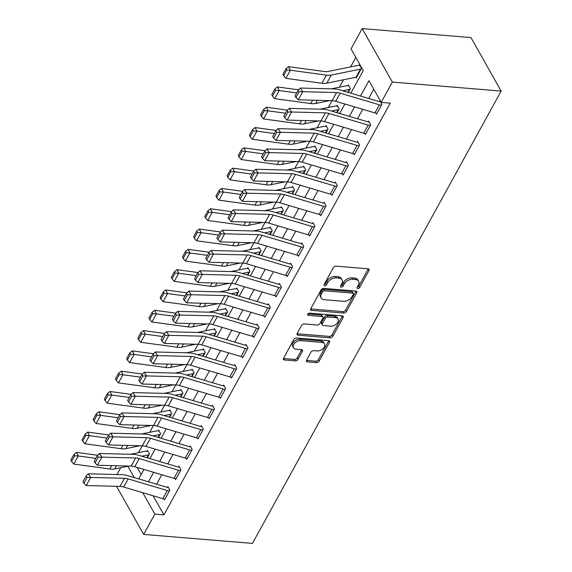 <?xml version="1.0" encoding="UTF-8"?>
<svg xmlns="http://www.w3.org/2000/svg" width="572" height="572" viewBox="0 0 572 572"><rect width="100%" height="100%" fill="white"/><g stroke="black" fill="none" stroke-linecap="round" stroke-linejoin="round"><path stroke-width="0.86" d="M357.779 288.495A1.494 0.972 150.6 0 0 359.638 287.487L368.954 270.549A2.138 1.387 150.6 0 0 369.033 269.348A2.138 1.387 150.6 0 0 368.046 268.804L336.014 266.159A2.138 1.387 150.6 0 0 333.354 267.61L324.045 284.549A1.494 0.972 150.6 0 0 323.988 285.385A1.494 0.972 150.6 0 0 324.674 285.764A1.494 0.972 150.6 0 0 326.533 284.756L327.742 282.561A6.843 4.44 150.6 0 1 336.243 277.928L338.91 278.149A6.843 4.44 150.6 0 1 342.07 279.887A6.843 4.44 150.6 0 1 341.799 283.719L340.597 285.914A1.494 0.972 150.6 0 0 340.54 286.751A1.494 0.972 150.6 0 0 341.227 287.13A1.494 0.972 150.6 0 0 343.086 286.122L344.294 283.926A6.843 4.44 150.6 0 1 352.795 279.293L355.462 279.515A6.843 4.44 150.6 0 1 358.623 281.252A6.843 4.44 150.6 0 1 358.351 285.085L357.15 287.28A1.494 0.972 150.6 0 0 357.092 288.116A1.494 0.972 150.6 0 0 357.779 288.495M357.278 287.044A1.494 0.972 150.6 0 0 358.823 286.036L368.139 269.097A2.138 1.387 150.6 0 0 368.261 268.833M324.174 284.313A1.494 0.972 150.6 0 0 325.718 283.304L326.927 281.117L327.742 282.561M340.726 285.678A1.494 0.972 150.6 0 0 342.27 284.67L343.479 282.482L344.294 283.926M306.578 360.145A2.138 1.387 150.6 0 0 306.499 361.34A2.138 1.387 150.6 0 0 307.486 361.883L316.473 362.627A2.138 1.387 150.6 0 0 319.126 361.175L329.472 342.363A2.138 1.387 150.6 0 0 329.551 341.169A2.138 1.387 150.6 0 0 328.564 340.626L296.532 337.98A2.138 1.387 150.6 0 0 293.872 339.432L283.533 358.244A2.138 1.387 150.6 0 0 283.447 359.438A2.138 1.387 150.6 0 0 284.434 359.981L295.288 360.875A2.138 1.387 150.6 0 0 297.948 359.43L302.373 351.38A2.138 1.387 150.6 0 0 302.459 350.178A2.138 1.387 150.6 0 0 301.473 349.635L296.089 349.192A5.72 3.711 150.6 0 1 293.443 347.74A5.72 3.711 150.6 0 1 294.88 342.978A5.72 3.711 150.6 0 1 300.772 340.662L321.864 342.406A5.72 3.711 150.6 0 1 324.503 343.858A5.72 3.711 150.6 0 1 323.066 348.62A5.72 3.711 150.6 0 1 317.174 350.936L313.663 350.643A2.138 1.387 150.6 0 0 311.004 352.095L306.578 360.145M153.139 495.781L163.907 514.864L154.84 514.121L143.679 534.42L252.474 543.4L501.143 91.07L470.971 37.58L362.176 28.6L351.015 48.899L363.249 70.585L350.829 93.172M163.907 514.864L390.254 103.139L381.188 102.388L392.349 82.089L501.143 91.07M343.729 313.048A2.138 1.387 150.6 0 0 346.382 311.597L356.728 292.785A2.138 1.387 150.6 0 0 356.806 291.584A2.138 1.387 150.6 0 0 355.82 291.048L323.788 288.402A2.138 1.387 150.6 0 0 321.128 289.847L310.789 308.658A2.138 1.387 150.6 0 0 310.703 309.86A2.138 1.387 150.6 0 0 311.69 310.403L343.729 313.048L342.914 311.597A2.138 1.387 150.6 0 0 345.567 310.153L355.913 291.341A2.138 1.387 150.6 0 0 356.034 291.077M343.1 317.574L332.754 336.386A2.138 1.387 150.6 0 1 330.101 337.837L298.062 335.192A2.138 1.387 150.6 0 1 297.075 334.649A2.138 1.387 150.6 0 1 297.161 333.447L301.587 325.397A2.138 1.387 150.6 0 1 304.24 323.952L317.231 325.025A2.138 1.387 150.6 0 0 319.891 323.58L322.83 318.239A2.138 1.387 150.6 0 0 322.908 317.038A2.138 1.387 150.6 0 0 321.922 316.495L308.394 315.379A1.494 0.972 150.6 0 1 307.707 315A1.494 0.972 150.6 0 1 308.079 313.749A1.494 0.972 150.6 0 1 309.624 313.149L342.192 315.837A2.138 1.387 150.6 0 1 343.179 316.38A2.138 1.387 150.6 0 1 343.1 317.574L342.285 316.13L331.939 334.942L332.754 336.386M373.752 89.218L368.668 98.463M362.712 109.302L357.507 118.761M351.551 129.601L346.346 139.067M340.39 149.907L335.185 159.366M329.229 170.206L324.024 179.672M318.068 190.512L312.863 199.971M306.907 210.811L301.701 220.277M295.745 231.117L290.54 240.576M284.584 251.415L279.379 260.882M273.423 271.721L268.218 281.181M262.262 292.02L257.057 301.48M251.101 312.319L245.896 321.786M239.94 332.625L234.734 342.085M228.779 352.924L223.573 362.391M217.617 373.23L212.412 382.689M206.456 393.529L201.251 402.995M195.295 413.835L190.09 423.294M184.134 434.134L178.929 443.6M172.973 454.44L167.768 463.899M161.812 474.739L156.606 484.205M376.026 113.192L376.555 114.135L381.917 104.39L379.879 100.779L379.429 101.587L380.38 101.666M364.864 133.49L365.394 134.441L370.756 124.696L368.718 121.078L368.268 121.893L369.219 121.972M353.703 153.796L354.232 154.74L359.595 144.995L357.557 141.384L357.107 142.192L358.058 142.271M342.542 174.095L343.071 175.046L348.434 165.301L346.396 161.683L345.946 162.498L346.897 162.577M331.381 194.401L331.91 195.345L337.273 185.6L335.235 181.989L334.784 182.797L335.735 182.876M320.22 214.7L320.749 215.651L326.111 205.906L324.074 202.288L323.623 203.103L324.574 203.182M309.059 235.006L309.588 235.95L314.95 226.205L312.913 222.594L312.462 223.402L313.413 223.48M297.898 255.305L298.427 256.256L303.789 246.511L301.751 242.893L301.301 243.708L302.252 243.786M286.736 275.611L287.266 276.555L292.628 266.809L290.59 263.199L290.14 264.007L291.091 264.085M275.575 295.91L276.104 296.854L281.467 287.115L279.422 283.498L278.979 284.313L279.93 284.391M264.414 316.209L264.943 317.16L270.306 307.414L268.261 303.803L267.818 304.611L268.768 304.69M253.253 336.515L253.782 337.459L259.145 327.713L257.1 324.102L256.656 324.917L257.607 324.996M242.092 356.814L242.621 357.765L247.983 348.019L245.939 344.401L245.495 345.216L246.446 345.295M230.931 377.12L231.46 378.063L236.822 368.318L234.777 364.707L234.334 365.522L235.285 365.594M219.77 397.418L220.299 398.369L225.661 388.624L223.616 385.006L223.173 385.821L224.124 385.9M208.608 417.724L209.137 418.668L214.5 408.923L212.455 405.312L212.012 406.12L212.963 406.199M197.447 438.023L197.976 438.974L203.339 429.229L201.294 425.611L200.851 426.426L201.802 426.505M186.286 458.329L186.815 459.273L192.178 449.528L190.133 445.917L189.69 446.725L190.64 446.803M175.118 478.628L175.654 479.579L181.017 469.834L178.972 466.216L178.528 467.031L179.479 467.109M163.957 498.934L164.493 499.878L169.855 490.132L167.81 486.522L167.367 487.33L168.318 487.408M355.813 57.414L350.607 66.888M343.522 79.773L339.446 87.187M332.032 100.672L328.285 107.493M320.871 120.978L317.124 127.792M309.709 141.277L305.963 148.098M298.548 161.583L294.802 168.397M287.387 181.882L283.64 188.696M276.226 202.188L272.479 209.002M265.065 222.487L261.318 229.3M253.904 242.793L250.157 249.607M242.742 263.091L238.996 269.905M231.581 283.397L227.835 290.211M220.42 303.696L216.674 310.51M209.259 324.002L205.512 330.816M198.098 344.301L194.351 351.115M186.937 364.607L183.19 371.421M175.776 384.906L172.029 391.72M164.614 405.205L160.868 412.026M153.453 425.511L149.7 432.325M142.292 445.81L138.538 452.631M137.144 467.424L141.162 474.553M355.763 77.277L356.17 77.999L361.525 68.254L359.488 64.636L359.044 65.451A7.629 4.011 28.8 0 0 357.235 65.537L327.942 71.507A10.897 5.734 -151.2 0 1 324.696 71.557L288.631 66.659L290.34 70.234L326.397 75.132A16.345 8.601 28.8 0 0 331.274 75.068L360.567 69.09A2.181 1.144 -151.2 0 1 361.082 69.062L356.621 77.184A2.181 1.144 -151.2 0 0 356.099 77.206L326.812 83.183A16.345 8.601 28.8 0 1 321.936 83.255L285.871 78.357L283.605 75.74L286.729 70.056L286.043 68.619L282.918 74.303L283.605 75.74M342.7 90.755L349.406 89.389A2.181 1.144 -151.2 0 1 349.921 89.368L348.248 92.407L350.364 88.553L348.327 84.942L347.883 85.75A7.629 4.011 28.8 0 0 346.074 85.836L331.302 88.853M331.538 111.061L338.245 109.695A2.181 1.144 -151.2 0 1 338.76 109.667L337.087 112.705L339.203 108.859L337.165 105.241L336.722 106.056A7.629 4.011 28.8 0 0 334.913 106.135L320.141 109.152M320.377 131.36L327.084 129.994A2.181 1.144 -151.2 0 1 327.599 129.973L325.926 133.011L328.042 129.158L326.004 125.547L325.561 126.355A7.629 4.011 28.8 0 0 323.752 126.441L308.98 129.451M309.216 151.666L315.923 150.3A2.181 1.144 -151.2 0 1 316.438 150.272L314.764 153.31L316.881 149.464L314.843 145.846L314.4 146.661A7.629 4.011 28.8 0 0 312.591 146.739L297.819 149.757M298.055 171.965L304.762 170.599A2.181 1.144 -151.2 0 1 305.276 170.578L303.603 173.616L305.72 169.762L303.682 166.152L303.239 166.96A7.629 4.011 28.8 0 0 301.43 167.045L286.658 170.056M286.894 192.271L293.6 190.898A2.181 1.144 -151.2 0 1 294.115 190.876L292.442 193.915L294.559 190.068L292.521 186.451L292.077 187.266A7.629 4.011 28.8 0 0 290.269 187.344L275.497 190.362M275.733 212.57L282.439 211.204A2.181 1.144 -151.2 0 1 282.954 211.182L281.281 214.221L283.397 210.367L281.36 206.757L280.916 207.565A7.629 4.011 28.8 0 0 279.107 207.65L264.335 210.66M264.571 232.875L271.278 231.503A2.181 1.144 -151.2 0 1 271.793 231.481L270.12 234.52L272.236 230.666L270.198 227.055L269.755 227.87A7.629 4.011 28.8 0 0 267.946 227.949L253.174 230.966M253.41 253.174L260.117 251.809A2.181 1.144 -151.2 0 1 260.632 251.787L258.959 254.826L261.075 250.972L259.037 247.361L258.594 248.169A7.629 4.011 28.8 0 0 256.785 248.255L242.013 251.265M242.249 273.48L248.956 272.108A2.181 1.144 -151.2 0 1 249.471 272.086L247.798 275.125L249.914 271.271L247.876 267.66L247.433 268.475A7.629 4.011 28.8 0 0 245.624 268.554L230.852 271.571M231.088 293.779L237.795 292.414A2.181 1.144 -151.2 0 1 238.309 292.385L236.636 295.424L238.753 291.577L236.715 287.959L236.272 288.774A7.629 4.011 28.8 0 0 234.463 288.86L219.691 291.87M219.927 314.085L226.634 312.712A2.181 1.144 -151.2 0 1 227.148 312.691L225.475 315.73L227.592 311.876L225.554 308.265L225.111 309.073A7.629 4.011 28.8 0 0 223.302 309.159L208.53 312.176M208.766 334.384L215.465 333.018A2.181 1.144 -151.2 0 1 215.987 332.99L214.314 336.029L216.43 332.182L214.393 328.564L213.949 329.379A7.629 4.011 28.8 0 0 212.14 329.465L197.369 332.475M197.605 354.69L204.304 353.317A2.181 1.144 -151.2 0 1 204.826 353.296L203.153 356.335L205.269 352.481L203.232 348.87L202.788 349.678A7.629 4.011 28.8 0 0 200.979 349.764L186.207 352.781M186.443 374.989L193.143 373.623A2.181 1.144 -151.2 0 1 193.665 373.595L191.992 376.633L194.108 372.787L192.07 369.169L191.627 369.984A7.629 4.011 28.8 0 0 189.818 370.07L175.046 373.08M175.282 395.295L181.982 393.922A2.181 1.144 -151.2 0 1 182.504 393.901L180.831 396.939L182.947 393.086L180.909 389.475L180.466 390.283A7.629 4.011 28.8 0 0 178.657 390.369L163.885 393.386M164.121 415.594L170.821 414.228A2.181 1.144 -151.2 0 1 171.343 414.199L169.669 417.238L171.786 413.392L169.748 409.774L169.305 410.589A7.629 4.011 28.8 0 0 167.496 410.667L152.724 413.685M152.96 435.893L159.66 434.527A2.181 1.144 -151.2 0 1 160.181 434.506L158.508 437.544L160.625 433.69L158.587 430.08L158.144 430.888A7.629 4.011 28.8 0 0 156.335 430.973L141.563 433.991M141.799 456.199L148.498 454.833A2.181 1.144 -151.2 0 1 149.02 454.804L147.347 457.843L149.464 453.996L147.426 450.378L146.983 451.194A7.629 4.011 28.8 0 0 145.174 451.272L130.402 454.29M117.024 474.531L120.778 467.696M116.545 486.329L143.679 534.42M142.757 492.699L154.84 514.121M381.188 102.388L368.954 80.702L360.524 96.046M354.561 106.885L349.363 116.345M343.4 127.184L338.202 136.651M332.239 147.49L327.041 156.95M321.078 167.789L315.88 177.256M309.917 188.095L304.719 197.554M298.756 208.394L293.558 217.86M287.594 228.7L282.396 238.159M276.433 248.999L271.235 258.465M265.272 269.305L260.074 278.764M254.111 289.604L248.913 299.063M242.95 309.91L237.752 319.369M231.789 330.208L226.591 339.668M220.628 350.507L215.429 359.974M209.466 370.813L204.268 380.273M198.305 391.112L193.107 400.579M187.144 411.418L181.946 420.878M175.983 431.717L170.785 441.184M164.822 452.023L159.617 461.482M153.661 472.322L148.455 481.788M392.349 82.089L362.176 28.6M138.767 478.914L143.972 469.448M149.928 458.608L155.134 449.149M161.09 438.309L166.295 428.843M172.251 418.003L177.456 408.544M183.412 397.704L188.617 388.238M194.573 377.398L199.778 367.939M205.734 357.1L210.939 347.633M216.895 336.794L222.1 327.334M228.056 316.495L233.262 307.035M239.218 296.196L244.423 286.729M250.379 275.89L255.584 266.43M261.54 255.591L266.745 246.124M272.701 235.285L277.906 225.826M283.862 214.986L289.067 205.52M295.023 194.68L300.228 185.221M306.184 174.381L311.39 164.915M317.346 154.075L322.551 144.616M328.507 133.776L333.712 124.31M339.668 113.47L344.873 104.011M127.835 466.259L134.213 477.563M358.623 281.252L357.807 279.808A6.843 4.44 150.6 0 0 354.647 278.071L355.462 279.515M343.479 282.482A6.843 4.44 150.6 0 1 351.98 277.849L354.647 278.071M342.07 279.887L341.255 278.442A6.843 4.44 150.6 0 0 338.095 276.705L338.91 278.149M326.927 281.117A6.843 4.44 150.6 0 1 335.428 276.483L338.095 276.705M310.667 308.923A2.138 1.387 150.6 0 0 310.875 308.959L342.914 311.597M353.267 294.337A1.494 0.972 150.6 0 0 353.332 293.493A1.494 0.972 150.6 0 0 352.638 293.114L324.517 290.79A1.494 0.972 150.6 0 0 322.658 291.806L321.385 294.115A6.843 4.44 150.6 0 0 321.121 297.955A6.843 4.44 150.6 0 0 324.274 299.692L343.5 301.28A6.843 4.44 150.6 0 0 352.002 296.646L353.267 294.337M353.332 293.493L352.516 292.049A1.494 0.972 150.6 0 0 351.823 291.67L352.638 293.114M321.121 297.955L320.306 296.503A6.843 4.44 150.6 0 1 320.57 292.671L321.843 290.361A1.494 0.972 150.6 0 1 323.702 289.346L351.823 291.67M297.04 333.719A2.138 1.387 150.6 0 0 297.247 333.748L329.286 336.393A2.138 1.387 150.6 0 0 331.939 334.942M322.908 317.038L322.093 315.594A2.138 1.387 150.6 0 0 321.106 315.05L307.893 313.957M330.716 326.14A5.72 3.711 150.6 0 0 336.608 323.823A5.72 3.711 150.6 0 0 338.045 319.062A5.72 3.711 150.6 0 0 335.406 317.61L327.978 316.995A2.138 1.387 150.6 0 0 325.318 318.44L322.379 323.781A2.138 1.387 150.6 0 0 322.301 324.982A2.138 1.387 150.6 0 0 323.287 325.525L330.716 326.14M338.045 319.062L337.23 317.617A5.72 3.711 150.6 0 0 334.591 316.159L335.406 317.61M322.301 324.982L321.485 323.537A2.138 1.387 150.6 0 1 321.564 322.336L324.503 316.995A2.138 1.387 150.6 0 1 327.155 315.551L334.591 316.159M324.503 343.858L323.688 342.413A5.72 3.711 150.6 0 0 321.049 340.962L321.864 342.406M293.443 347.74L292.628 346.296A5.72 3.711 150.6 0 1 294.065 341.534A5.72 3.711 150.6 0 1 299.957 339.217L321.049 340.962M283.412 358.508A2.138 1.387 150.6 0 0 283.619 358.537L294.473 359.43A2.138 1.387 150.6 0 0 297.133 357.986L301.558 349.935A2.138 1.387 150.6 0 0 301.68 349.671M306.456 360.41A2.138 1.387 150.6 0 0 306.663 360.439L315.658 361.182A2.138 1.387 150.6 0 0 318.311 359.731L328.657 340.919A2.138 1.387 150.6 0 0 328.771 340.655M359.995 65.53L359.044 65.451M286.729 70.056L290.34 70.234L285.871 78.357M286.043 68.619L288.631 66.659M374.917 112.92L379.386 104.798A7.629 4.011 -151.2 0 0 381.467 105.205L377.005 113.328A7.629 4.011 -151.2 0 1 374.917 112.92L335.7 101.287A10.897 5.734 28.8 0 0 332.075 100.679L298.284 99.807L302.745 91.684L299.099 91.756L298.155 90.304L295.03 95.989L295.974 97.44L299.099 91.756M379.386 104.798L340.161 93.172A10.897 5.734 28.8 0 0 336.543 92.557L302.745 91.684L300.386 88.052L334.177 88.925A16.345 8.601 -151.2 0 1 339.611 89.847L378.836 101.473A2.181 1.144 28.8 0 0 379.429 101.587M300.386 88.052L298.155 90.304M295.974 97.44L298.284 99.807M348.834 85.829L347.883 85.75M298.62 89.833L277.47 86.958L279.179 90.54L296.711 92.921M275.568 90.355L274.882 88.925L271.757 94.609L272.444 96.039L275.568 90.355L279.179 90.54L274.71 98.663L310.775 103.553A16.345 8.601 28.8 0 0 315.651 103.489L329.722 100.615M274.71 98.663L272.444 96.039M274.882 88.925L277.47 86.958M337.666 106.135L336.722 106.056M287.459 110.139L266.309 107.264L268.018 110.839L285.55 113.22M264.407 110.653L263.721 109.223L260.596 114.908L261.282 116.345L264.407 110.653L268.018 110.839L263.549 118.962L299.614 123.859A16.345 8.601 28.8 0 0 304.49 123.788L318.561 120.921M263.549 118.962L261.282 116.345M263.721 109.223L266.309 107.264M326.505 126.433L325.561 126.355M276.297 130.437L255.148 127.563L256.857 131.145L274.388 133.526M253.246 130.959L252.559 129.529L249.435 135.214L250.121 136.644L253.246 130.959L256.857 131.145L252.388 139.268L288.452 144.158A16.345 8.601 28.8 0 0 293.329 144.094L307.4 141.22M252.388 139.268L250.121 136.644M252.559 129.529L255.148 127.563M363.756 133.226L368.225 125.104A7.629 4.011 -151.2 0 0 370.306 125.504L365.844 133.626A7.629 4.011 -151.2 0 1 363.756 133.226L324.538 121.593A10.897 5.734 28.8 0 0 320.913 120.978L287.123 120.113L291.584 111.99L287.938 112.062L286.994 110.603L283.869 116.288L284.813 117.746L287.938 112.062M368.225 125.104L329 113.47A10.897 5.734 28.8 0 0 325.382 112.856L291.584 111.99L289.225 108.358L323.016 109.223A16.345 8.601 -151.2 0 1 328.45 110.146L367.674 121.779A2.181 1.144 28.8 0 0 368.268 121.893M289.225 108.358L286.994 110.603M284.813 117.746L287.123 120.113M352.595 153.525L357.064 145.402A7.629 4.011 -151.2 0 0 359.144 145.81L354.683 153.932A7.629 4.011 -151.2 0 1 352.595 153.525L313.377 141.892A10.897 5.734 28.8 0 0 309.752 141.284L275.961 140.412L280.423 132.289L276.776 132.361L275.833 130.909L272.708 136.594L273.652 138.045L276.776 132.361M357.064 145.402L317.839 133.776A10.897 5.734 28.8 0 0 314.221 133.162L280.423 132.289L278.063 128.657L311.854 129.529A16.345 8.601 -151.2 0 1 317.288 130.445L356.513 142.078A2.181 1.144 28.8 0 0 357.107 142.192M278.063 128.657L275.833 130.909M273.652 138.045L275.961 140.412M341.434 173.824L345.903 165.708A7.629 4.011 -151.2 0 0 347.983 166.109L343.522 174.231A7.629 4.011 -151.2 0 1 341.434 173.824L302.216 162.198A10.897 5.734 28.8 0 0 298.591 161.583L264.8 160.711L269.262 152.595L265.615 152.667L264.672 151.208L261.547 156.892L262.491 158.351L265.615 152.667M345.903 165.708L306.678 154.075A10.897 5.734 28.8 0 0 303.06 153.46L269.262 152.595L266.902 148.963L300.693 149.828A16.345 8.601 -151.2 0 1 306.127 150.751L345.352 162.384A2.181 1.144 28.8 0 0 345.946 162.498M266.902 148.963L264.672 151.208M262.491 158.351L264.8 160.711M315.344 146.739L314.4 146.661M265.136 150.743L243.987 147.869L245.695 151.444L263.227 153.825M242.085 151.258L241.398 149.828L238.274 155.512L238.96 156.942L242.085 151.258L245.695 151.444L241.227 159.567L277.291 164.464A16.345 8.601 28.8 0 0 282.168 164.393L296.239 161.526M241.227 159.567L238.96 156.942M241.398 149.828L243.987 147.869M330.273 194.13L334.742 186.007A7.629 4.011 -151.2 0 0 336.822 186.415L332.361 194.537A7.629 4.011 -151.2 0 1 330.273 194.13L291.055 182.497A10.897 5.734 28.8 0 0 287.43 181.882L253.639 181.017L258.101 172.894L254.454 172.966L253.51 171.514L250.379 177.198L251.33 178.65L254.454 172.966M334.742 186.007L295.517 174.374A10.897 5.734 28.8 0 0 291.892 173.766L258.101 172.894L255.741 169.262L289.532 170.134A16.345 8.601 -151.2 0 1 294.966 171.049L334.191 182.683A2.181 1.144 28.8 0 0 334.784 182.797M255.741 169.262L253.51 171.514M251.33 178.65L253.639 181.017M304.182 167.038L303.239 166.96M253.975 171.042L232.825 168.168L234.534 171.75L252.066 174.131M230.924 171.564L230.237 170.134L227.113 175.819L227.799 177.249L230.924 171.564L234.534 171.75L230.066 179.873L266.13 184.763A16.345 8.601 28.8 0 0 271.006 184.699L285.078 181.825M230.066 179.873L227.799 177.249M230.237 170.134L232.825 168.168M293.021 187.344L292.077 187.266M242.814 191.341L221.664 188.474L223.373 192.049L240.905 194.43M219.762 191.863L219.076 190.433L215.951 196.117L216.638 197.547L219.762 191.863L223.373 192.049L218.904 200.171L254.969 205.069A16.345 8.601 28.8 0 0 259.845 204.998L273.916 202.123M218.904 200.171L216.638 197.547M219.076 190.433L221.664 188.474M281.86 207.643L280.916 207.565M231.653 211.647L210.503 208.773L212.212 212.355L229.744 214.736M208.601 212.169L207.915 210.739L204.79 216.423L205.477 217.853L208.601 212.169L212.212 212.355L207.743 220.47L243.808 225.368A16.345 8.601 28.8 0 0 248.684 225.304L262.755 222.429M207.743 220.47L205.477 217.853M207.915 210.739L210.503 208.773M270.699 227.949L269.755 227.87M220.492 231.946L199.342 229.079L201.051 232.654L218.583 235.035M197.44 232.468L196.754 231.038L193.629 236.722L194.316 238.152L197.44 232.468L201.051 232.654L196.582 240.776L232.647 245.674A16.345 8.601 28.8 0 0 237.523 245.602L251.594 242.728M196.582 240.776L194.316 238.152M196.754 231.038L199.342 229.079M259.538 248.248L258.594 248.169M209.331 252.252L188.181 249.378L189.89 252.96L207.422 255.341M186.279 252.774L185.593 251.344L182.468 257.028L183.154 258.458L186.279 252.774L189.89 252.96L185.421 261.075L221.486 265.973A16.345 8.601 28.8 0 0 226.362 265.908L240.433 263.034M185.421 261.075L183.154 258.458M185.593 251.344L188.181 249.378M319.112 214.428L323.58 206.313A7.629 4.011 -151.2 0 0 325.661 206.714L321.199 214.836A7.629 4.011 -151.2 0 1 319.112 214.428L279.894 202.803A10.897 5.734 28.8 0 0 276.269 202.188L242.478 201.315L246.94 193.2L243.293 193.264L242.349 191.813L239.218 197.497L240.168 198.956L243.293 193.264M323.58 206.313L284.356 194.68A10.897 5.734 28.8 0 0 280.73 194.065L246.94 193.2L244.58 189.568L278.371 190.433A16.345 8.601 -151.2 0 1 283.805 191.355L323.03 202.988A2.181 1.144 28.8 0 0 323.623 203.103M244.58 189.568L242.349 191.813M240.168 198.956L242.478 201.315M307.95 234.734L312.419 226.612A7.629 4.011 -151.2 0 0 314.5 227.02L310.038 235.142A7.629 4.011 -151.2 0 1 307.95 234.734L268.733 223.101A10.897 5.734 28.8 0 0 265.108 222.487L231.317 221.621L235.778 213.499L232.132 213.57L231.188 212.119L228.056 217.803L229.007 219.255L232.132 213.57M312.419 226.612L273.194 214.979A10.897 5.734 28.8 0 0 269.569 214.371L235.778 213.499L233.419 209.867L267.21 210.739A16.345 8.601 -151.2 0 1 272.644 211.654L311.869 223.287A2.181 1.144 28.8 0 0 312.462 223.402M233.419 209.867L231.188 212.119M229.007 219.255L231.317 221.621M296.789 255.033L301.258 246.918A7.629 4.011 -151.2 0 0 303.339 247.318L298.877 255.441A7.629 4.011 -151.2 0 1 296.789 255.033L257.572 243.407A10.897 5.734 28.8 0 0 253.947 242.793L220.156 241.92L224.617 233.805L220.971 233.869L220.027 232.418L216.895 238.102L217.846 239.554L220.971 233.869M301.258 246.918L262.033 235.285A10.897 5.734 28.8 0 0 258.408 234.67L224.617 233.805L222.258 230.173L256.049 231.038A16.345 8.601 -151.2 0 1 261.483 231.96L300.708 243.593A2.181 1.144 28.8 0 0 301.301 243.708M222.258 230.173L220.027 232.418M217.846 239.554L220.156 241.92M285.628 275.339L290.097 267.217A7.629 4.011 -151.2 0 0 292.178 267.625L287.716 275.74A7.629 4.011 -151.2 0 1 285.628 275.339L246.41 263.706A10.897 5.734 28.8 0 0 242.785 263.091L208.994 262.226L213.456 254.104L209.81 254.175L208.866 252.724L205.734 258.408L206.678 259.86L209.81 254.175M290.097 267.217L250.872 255.584A10.897 5.734 28.8 0 0 247.247 254.976L213.456 254.104L211.097 250.472L244.887 251.344A16.345 8.601 -151.2 0 1 250.322 252.259L289.546 263.892A2.181 1.144 28.8 0 0 290.14 264.007M211.097 250.472L208.866 252.724M206.678 259.86L208.994 262.226M274.467 295.638L278.936 287.523A7.629 4.011 -151.2 0 0 281.016 287.923L276.555 296.046A7.629 4.011 -151.2 0 1 274.467 295.638L235.249 284.012A10.897 5.734 28.8 0 0 231.624 283.397L197.833 282.525L202.295 274.41L198.648 274.474L197.705 273.023L194.573 278.707L195.517 280.158L198.648 274.474M278.936 287.523L239.711 275.89A10.897 5.734 28.8 0 0 236.086 275.275L202.295 274.41L199.935 270.778L233.726 271.643A16.345 8.601 -151.2 0 1 239.16 272.565L278.385 284.191A2.181 1.144 28.8 0 0 278.979 284.313M199.935 270.778L197.705 273.023M195.517 280.158L197.833 282.525M248.377 268.554L247.433 268.475M198.169 272.551L177.02 269.684L178.721 273.259L196.26 275.64M175.118 273.073L174.431 271.643L171.307 277.327L171.993 278.757L175.118 273.073L178.721 273.259L174.26 281.381L210.324 286.279A16.345 8.601 28.8 0 0 215.201 286.207L229.272 283.333M174.26 281.381L171.993 278.757M174.431 271.643L177.02 269.684M263.306 315.944L267.775 307.822A7.629 4.011 -151.2 0 0 269.855 308.229L265.394 316.345A7.629 4.011 -151.2 0 1 263.306 315.944L224.088 304.311A10.897 5.734 28.8 0 0 220.463 303.696L186.672 302.831L191.134 294.709L187.487 294.78L186.543 293.329L183.412 299.013L184.356 300.464L187.487 294.78M267.775 307.822L228.55 296.189A10.897 5.734 28.8 0 0 224.925 295.574L191.134 294.709L188.774 291.077L222.565 291.949A16.345 8.601 -151.2 0 1 227.999 292.864L267.224 304.497A2.181 1.144 28.8 0 0 267.818 304.611M188.774 291.077L186.543 293.329M184.356 300.464L186.672 302.831M237.216 288.853L236.272 288.774M187.008 292.857L165.859 289.983L167.56 293.565L185.099 295.946M163.957 293.379L163.27 291.949L160.146 297.633L160.832 299.063L163.957 293.379L167.56 293.565L163.099 301.68L199.163 306.578A16.345 8.601 28.8 0 0 204.04 306.506L218.111 303.639M163.099 301.68L160.832 299.063M163.27 291.949L165.859 289.983M252.145 336.243L256.613 328.121A7.629 4.011 -151.2 0 0 258.694 328.528L254.233 336.651A7.629 4.011 -151.2 0 1 252.145 336.243L212.927 324.617A10.897 5.734 28.8 0 0 209.302 324.002L175.511 323.13L179.973 315.008L176.326 315.079L175.375 313.628L172.251 319.312L173.194 320.763L176.326 315.079M256.613 328.121L217.389 316.495A10.897 5.734 28.8 0 0 213.764 315.88L179.973 315.008L177.613 311.382L211.404 312.248A16.345 8.601 -151.2 0 1 216.838 313.17L256.063 324.796A2.181 1.144 28.8 0 0 256.656 324.917M177.613 311.382L175.375 313.628M173.194 320.763L175.511 323.13M226.054 309.152L225.111 309.073M175.847 313.156L154.697 310.289L156.399 313.864L173.938 316.245M152.795 313.678L152.109 312.248L148.985 317.932L149.671 319.362L152.795 313.678L156.399 313.864L151.938 321.986L188.002 326.884A16.345 8.601 28.8 0 0 192.878 326.812L206.95 323.938M151.938 321.986L149.671 319.362M152.109 312.248L154.697 310.289M240.984 356.549L245.452 348.427A7.629 4.011 -151.2 0 0 247.533 348.834L243.071 356.949A7.629 4.011 -151.2 0 1 240.984 356.549L201.766 344.916A10.897 5.734 28.8 0 0 198.141 344.301L164.35 343.436L168.811 335.314L165.165 335.385L164.214 333.934L161.09 339.618L162.033 341.069L165.165 335.385M245.452 348.427L206.227 336.794A10.897 5.734 28.8 0 0 202.602 336.179L168.811 335.314L166.452 331.681L200.243 332.554A16.345 8.601 -151.2 0 1 205.677 333.469L244.902 345.102A2.181 1.144 28.8 0 0 245.495 345.216M166.452 331.681L164.214 333.934M162.033 341.069L164.35 343.436M214.893 329.458L213.949 329.379M164.686 333.462L143.536 330.587L145.238 334.162L162.777 336.55M141.634 333.984L140.948 332.546L137.823 338.238L138.51 339.668L141.634 333.984L145.238 334.162L140.776 342.285L176.841 347.183A16.345 8.601 28.8 0 0 181.717 347.111L195.788 344.244M140.776 342.285L138.51 339.668M140.948 332.546L143.536 330.587M229.822 376.848L234.291 368.726A7.629 4.011 -151.2 0 0 236.372 369.133L231.91 377.255A7.629 4.011 -151.2 0 1 229.822 376.848L190.605 365.215A10.897 5.734 28.8 0 0 186.98 364.607L153.189 363.735L157.65 355.612L154.004 355.684L153.053 354.232L149.928 359.917L150.872 361.368L154.004 355.684M234.291 368.726L195.066 357.1A10.897 5.734 28.8 0 0 191.441 356.485L157.65 355.612L155.291 351.98L189.082 352.852A16.345 8.601 -151.2 0 1 194.516 353.775L233.741 365.401A2.181 1.144 28.8 0 0 234.334 365.522M155.291 351.98L153.053 354.232M150.872 361.368L153.189 363.735M203.732 349.757L202.788 349.678M153.525 353.761L132.375 350.893L134.077 354.468L151.616 356.849M130.473 354.282L129.787 352.852L126.662 358.537L127.349 359.967L130.473 354.282L134.077 354.468L129.615 362.591L165.68 367.489A16.345 8.601 28.8 0 0 170.556 367.417L184.627 364.543M129.615 362.591L127.349 359.967M129.787 352.852L132.375 350.893M218.661 397.154L223.13 389.031A7.629 4.011 -151.2 0 0 225.211 389.432L220.749 397.554A7.629 4.011 -151.2 0 1 218.661 397.154L179.444 385.521A10.897 5.734 28.8 0 0 175.819 384.906L142.028 384.041L146.489 375.918L142.843 375.99L141.892 374.538L138.767 380.223L139.711 381.674L142.843 375.99M223.13 389.031L183.905 377.398A10.897 5.734 28.8 0 0 180.28 376.784L146.489 375.918L144.13 372.286L177.921 373.151A16.345 8.601 -151.2 0 1 183.355 374.074L222.579 385.707A2.181 1.144 28.8 0 0 223.173 385.821M144.13 372.286L141.892 374.538M139.711 381.674L142.028 384.041M192.571 370.063L191.627 369.984M142.364 374.067L121.214 371.192L122.916 374.767L140.455 377.148M119.312 374.588L118.626 373.151L115.501 378.836L116.188 380.273L119.312 374.588L122.916 374.767L118.454 382.89L154.519 387.787A16.345 8.601 28.8 0 0 159.395 387.716L173.466 384.849M118.454 382.89L116.188 380.273M118.626 373.151L121.214 371.192M207.5 417.453L211.969 409.33A7.629 4.011 -151.2 0 0 214.05 409.738L209.588 417.86A7.629 4.011 -151.2 0 1 207.5 417.453L168.275 405.82A10.897 5.734 28.8 0 0 164.657 405.212L130.866 404.34L135.328 396.217L131.674 396.289L130.731 394.837L127.606 400.522L128.55 401.973L131.674 396.289M211.969 409.33L172.744 397.704A10.897 5.734 28.8 0 0 169.119 397.09L135.328 396.217L132.969 392.585L166.759 393.457A16.345 8.601 -151.2 0 1 172.193 394.38L211.418 406.006A2.181 1.144 28.8 0 0 212.012 406.12M132.969 392.585L130.731 394.837M128.55 401.973L130.866 404.34M181.41 390.361L180.466 390.283M131.202 394.365L110.053 391.498L111.755 395.073L129.293 397.454M108.151 394.887L107.465 393.457L104.34 399.142L105.026 400.572L108.151 394.887L111.755 395.073L107.293 403.196L143.357 408.093A16.345 8.601 28.8 0 0 148.234 408.022L162.305 405.148M107.293 403.196L105.026 400.572M107.465 393.457L110.053 391.498M170.249 410.667L169.305 410.589M120.041 414.671L98.892 411.797L100.593 415.372L118.132 417.753M96.99 415.193L96.303 413.756L93.179 419.44L93.865 420.878L96.99 415.193L100.593 415.372L96.132 423.494L132.196 428.392A16.345 8.601 28.8 0 0 137.073 428.321L151.144 425.454M96.132 423.494L93.865 420.878M96.303 413.756L98.892 411.797M159.088 430.966L158.144 430.888M108.88 434.97L87.73 432.096L89.432 435.678L106.971 438.059M85.829 435.492L85.142 434.062L82.018 439.746L82.704 441.176L85.829 435.492L89.432 435.678L84.971 443.8L121.035 448.691A16.345 8.601 28.8 0 0 125.911 448.627L139.983 445.752M84.971 443.8L82.704 441.176M85.142 434.062L87.73 432.096M147.926 451.272L146.983 451.194M97.719 455.276L76.569 452.402L78.271 455.977L95.81 458.358M74.667 455.791L73.981 454.361L70.856 460.045L71.543 461.482L74.667 455.791L78.271 455.977L73.809 464.099L109.874 468.997A16.345 8.601 28.8 0 0 114.75 468.926L128.822 466.058M73.809 464.099L71.543 461.482M73.981 454.361L76.569 452.402M196.339 437.759L200.808 429.636A7.629 4.011 -151.2 0 0 202.888 430.037L198.427 438.159A7.629 4.011 -151.2 0 1 196.339 437.759L157.114 426.126A10.897 5.734 28.8 0 0 153.496 425.511L119.705 424.646L124.167 416.523L120.513 416.595L119.569 415.136L116.445 420.828L117.389 422.279L120.513 416.595M200.808 429.636L161.583 418.003A10.897 5.734 28.8 0 0 157.958 417.388L124.167 416.523L121.807 412.891L155.598 413.756A16.345 8.601 -151.2 0 1 161.032 414.679L200.257 426.312A2.181 1.144 28.8 0 0 200.851 426.426M121.807 412.891L119.569 415.136M117.389 422.279L119.705 424.646M185.178 458.058L189.647 449.935A7.629 4.011 -151.2 0 0 191.727 450.343L187.266 458.465A7.629 4.011 -151.2 0 1 185.178 458.058L145.953 446.425A10.897 5.734 28.8 0 0 142.335 445.817L108.544 444.944L113.006 436.822L109.352 436.894L108.408 435.442L105.284 441.126L106.228 442.578L109.352 436.894M189.647 449.935L150.422 438.309A10.897 5.734 28.8 0 0 146.797 437.694L113.006 436.822L110.646 433.19L144.437 434.062A16.345 8.601 -151.2 0 1 149.871 434.985L189.096 446.61A2.181 1.144 28.8 0 0 189.69 446.725M110.646 433.19L108.408 435.442M106.228 442.578L108.544 444.944M174.017 478.364L178.478 470.241A7.629 4.011 -151.2 0 0 180.566 470.642L176.105 478.764A7.629 4.011 -151.2 0 1 174.017 478.364L134.792 466.731A10.897 5.734 28.8 0 0 131.174 466.116L97.383 465.25L101.845 457.128L98.191 457.2L97.247 455.741L94.123 461.425L95.066 462.884L98.191 457.2M178.478 470.241L139.261 458.608A10.897 5.734 28.8 0 0 135.635 457.993L101.845 457.128L99.485 453.496L133.276 454.361A16.345 8.601 -151.2 0 1 138.71 455.283L177.935 466.916A2.181 1.144 28.8 0 0 178.528 467.031M99.485 453.496L97.247 455.741M95.066 462.884L97.383 465.25M162.856 498.662L167.317 490.54A7.629 4.011 -151.2 0 0 169.405 490.948L164.943 499.07A7.629 4.011 -151.2 0 1 162.856 498.662L123.631 487.029A10.897 5.734 28.8 0 0 120.013 486.414L86.222 485.549L90.683 477.427L87.03 477.498L86.086 476.047L82.961 481.731L83.905 483.183L87.03 477.498M167.317 490.54L128.099 478.907A10.897 5.734 28.8 0 0 124.474 478.299L90.683 477.427L88.324 473.795L122.115 474.667A16.345 8.601 -151.2 0 1 127.549 475.582L166.774 487.215A2.181 1.144 28.8 0 0 167.367 487.33M88.324 473.795L86.086 476.047M83.905 483.183L86.222 485.549M358.823 286.036L359.638 287.487M325.718 283.304L326.533 284.756M342.27 284.67L343.086 286.122M351.98 277.849L352.795 279.293M335.428 276.483L336.243 277.928M368.139 269.097L368.954 270.549M310.875 308.959L311.69 310.403M355.913 291.341L356.728 292.785M345.567 310.153L346.382 311.597M323.702 289.346L324.517 290.79M321.843 290.361L322.658 291.806M320.57 292.671L321.385 294.115M329.286 336.393L330.101 337.837M297.247 333.748L298.062 335.192M321.106 315.05L321.922 316.495M307.736 314.214L308.394 315.379M327.155 315.551L327.978 316.995M324.503 316.995L325.318 318.44M321.564 322.336L322.379 323.781M299.957 339.217L300.772 340.662M301.558 349.935L302.373 351.38M297.133 357.986L297.948 359.43M294.473 359.43L295.288 360.875M283.619 358.537L284.434 359.981M328.657 340.919L329.472 342.363M318.311 359.731L319.126 361.175M315.658 361.182L316.473 362.627M306.663 360.439L307.486 361.883M326.397 75.132L321.936 83.255M331.274 75.068L326.812 83.183M360.567 69.09L356.099 77.206M335.7 101.287L340.161 93.172M332.075 100.679L336.543 92.557M312.634 100.179L310.775 103.553M317.403 100.3L315.651 103.489M349.406 89.389L347.819 92.278M301.473 120.477L299.614 123.859M306.242 120.599L304.49 123.788M338.245 109.695L336.658 112.577M290.311 140.784L288.452 144.158M295.08 140.905L293.329 144.094M327.084 129.994L325.497 132.883M324.538 121.593L329 113.47M320.913 120.978L325.382 112.856M313.377 141.892L317.839 133.776M309.752 141.284L314.221 133.162M302.216 162.198L306.678 154.075M298.591 161.583L303.06 153.46M279.15 161.082L277.291 164.464M283.919 161.204L282.168 164.393M315.923 150.3L314.335 153.182M291.055 182.497L295.517 174.374M287.43 181.882L291.892 173.766M267.989 181.388L266.13 184.763M272.758 181.51L271.006 184.699M304.762 170.599L303.174 173.488M256.828 201.687L254.969 205.069M261.597 201.809L259.845 204.998M293.6 190.898L292.013 193.786M245.667 221.986L243.808 225.368M250.436 222.115L248.684 225.304M282.439 211.204L280.852 214.092M234.506 242.292L232.647 245.674M239.275 242.414L237.523 245.602M271.278 231.503L269.691 234.391M223.345 262.591L221.486 265.973M228.114 262.72L226.362 265.908M260.117 251.809L258.53 254.697M279.894 202.803L284.356 194.68M276.269 202.188L280.73 194.065M268.733 223.101L273.194 214.979M265.108 222.487L269.569 214.371M257.572 243.407L262.033 235.285M253.947 242.793L258.408 234.67M246.41 263.706L250.872 255.584M242.785 263.091L247.247 254.976M235.249 284.012L239.711 275.89M231.624 283.397L236.086 275.275M212.183 282.897L210.324 286.279M216.952 283.018L215.201 286.207M248.956 272.108L247.369 274.996M224.088 304.311L228.55 296.189M220.463 303.696L224.925 295.574M201.022 303.196L199.163 306.578M205.791 303.324L204.04 306.506M237.795 292.414L236.207 295.302M212.927 324.617L217.389 316.495M209.302 324.002L213.764 315.88M189.861 323.502L188.002 326.884M194.63 323.623L192.878 326.812M226.634 312.712L225.046 315.601M201.766 344.916L206.227 336.794M198.141 344.301L202.602 336.179M178.7 343.801L176.841 347.183M183.469 343.922L181.717 347.111M215.465 333.018L213.885 335.9M190.605 365.215L195.066 357.1M186.98 364.607L191.441 356.485M167.539 364.107L165.68 367.489M172.308 364.228L170.556 367.417M204.304 353.317L202.724 356.206M179.444 385.521L183.905 377.398M175.819 384.906L180.28 376.784M156.378 384.405L154.519 387.787M161.147 384.527L159.395 387.716M193.143 373.623L191.563 376.505M168.275 405.82L172.744 397.704M164.657 405.212L169.119 397.09M145.216 404.711L143.357 408.093M149.986 404.833L148.234 408.022M181.982 393.922L180.402 396.811M134.055 425.01L132.196 428.392M138.824 425.132L137.073 428.321M170.821 414.228L169.24 417.11M122.894 445.316L121.035 448.691M127.663 445.438L125.911 448.627M159.66 434.527L158.079 437.416M111.733 465.615L109.874 468.997M116.502 465.737L114.75 468.926M148.498 454.833L146.911 457.714M157.114 426.126L161.583 418.003M153.496 425.511L157.958 417.388M145.953 446.425L150.422 438.309M142.335 445.817L146.797 437.694M134.792 466.731L139.261 458.608M131.174 466.116L135.635 457.993M123.631 487.029L128.099 478.907M120.013 486.414L124.474 478.299"/></g></svg>
